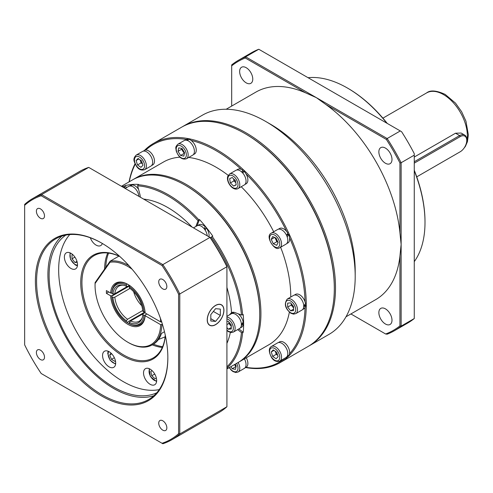 <?xml version="1.0" encoding="UTF-8"?>
<svg xmlns="http://www.w3.org/2000/svg" width="493" height="493" viewBox="0 0 493 493"><rect width="100%" height="100%" fill="white"/><g stroke="black" fill="none" stroke-linecap="round" stroke-linejoin="round"><path stroke-width="0.74" d="M386.814 123.17A109.692 63.332 -120 0 0 347.436 88.037L348.033 88.383A108.848 62.845 60 0 1 387.251 123.423M414.262 170.208A108.848 62.845 60 0 1 425.003 221.69L425.003 222.38A109.692 63.332 -120 0 0 414.262 170.707M414.262 261.654A109.692 63.332 -120 0 0 425.003 222.38M348.033 88.383L347.436 88.037A109.692 63.332 -120 0 0 308.057 77.703M334.309 288.177A125.727 72.588 -120 0 0 245.409 133.849L245.409 133.849A125.727 72.588 60 0 1 334.309 287.832L334.309 288.522A126.565 73.075 -120 0 0 244.811 133.504L244.811 133.504A126.565 73.075 -120 0 0 181.529 127.237L153.489 143.426A126.565 73.075 60 0 1 216.772 149.693A126.565 73.075 60 0 1 299.454 261.228A126.565 73.075 60 0 1 280.055 362.651A126.565 73.075 60 0 1 245.656 367.525M182.127 126.898A126.565 73.075 60 0 1 182.724 126.547A126.565 73.075 60 0 1 246.007 132.814A126.565 73.075 60 0 1 328.689 244.349A126.565 73.075 60 0 1 309.29 345.772A126.565 73.075 60 0 1 308.692 346.111M246.204 67.707A9.281 5.361 -120 0 0 241.564 67.245A9.281 5.361 -120 0 0 240.14 74.683A9.281 5.361 -120 0 0 246.204 82.861A9.281 5.361 -120 0 0 250.845 83.323A9.281 5.361 -120 0 0 252.268 75.885A9.281 5.361 -120 0 0 246.204 67.707M385.427 148.085A9.281 5.361 -120 0 0 380.787 147.629A9.281 5.361 -120 0 0 379.363 155.067A9.281 5.361 -120 0 0 385.427 163.245A9.281 5.361 -120 0 0 390.068 163.701A9.281 5.361 -120 0 0 391.491 156.269A9.281 5.361 -120 0 0 385.427 148.085M385.427 308.852A9.281 5.361 -120 0 0 380.787 308.39A9.281 5.361 -120 0 0 379.363 315.828A9.281 5.361 -120 0 0 385.427 324.006A9.281 5.361 -120 0 0 390.068 324.468A9.281 5.361 -120 0 0 391.491 317.03A9.281 5.361 -120 0 0 385.427 308.852M414.262 161.753L459.605 135.575A10.125 5.848 -60 0 1 464.671 135.076L461.14 133.036L455.526 133.215L414.262 157.039M355.194 276.462L355.194 270.953A119.817 69.18 60 0 0 270.472 124.205L265.696 121.451A126.565 73.075 60 0 1 355.194 276.462A126.565 73.075 60 0 1 328.979 334.402L309.29 345.772M399.94 256.015L401.136 244.429L401.136 326.126A156.102 90.127 60 0 1 394.462 330.698A156.102 90.127 60 0 1 387.159 334.192L385.631 333.995A155.258 89.64 -120 0 0 399.94 325.873L399.94 256.015A119.817 69.18 60 0 1 375.721 299.621L345.994 316.783M325.855 104.51L316.414 97.682L387.159 138.527A156.102 90.127 60 0 1 401.136 162.733L401.136 244.429L399.94 232.838L399.94 162.98A155.258 89.64 -120 0 0 386.346 139.439L325.855 104.51A119.817 69.18 60 0 1 399.94 232.838M386.346 139.439L387.159 138.527L400.285 130.947L401.592 131.705A156.102 90.127 60 0 1 414.262 153.65L414.262 155.153L401.136 162.733L399.94 162.98M231.685 65.84L231.685 64.903A156.102 90.127 60 0 1 238.359 60.325A156.102 90.127 60 0 1 245.662 56.837L316.414 97.682L305.777 92.918L245.28 57.995A155.258 89.64 -120 0 0 231.685 65.84L231.685 106.075M400.285 130.947L258.788 49.257L245.662 56.837L245.28 57.995M258.788 49.257A156.102 90.127 -120 0 0 251.485 52.745L238.359 60.325M399.94 325.873L401.136 326.126L414.262 318.546L414.262 155.153M394.462 330.698L407.588 323.125A156.102 90.127 -120 0 0 414.262 318.546M226.176 109.255L255.904 92.092A119.817 69.18 60 0 1 305.777 92.918M385.631 333.995L350.905 313.949M182.724 126.547L202.413 115.183A126.565 73.075 60 0 1 265.696 121.451L270.472 124.205M416.739 176.858L460.203 151.764A9.281 5.361 120 0 0 466.766 140.394A9.281 5.361 120 0 0 460.203 136.61L414.262 163.134M464.671 135.076A10.125 5.848 -60 0 1 466.766 139.71L466.766 140.394M459.618 152.103A10.125 5.848 -60 0 1 459.605 152.109L460.203 151.764M245.409 133.849L244.818 133.511L245.409 133.849M280.055 362.651L308.094 346.462A126.565 73.075 -120 0 0 334.309 288.522M246.025 367.31A125.727 72.588 -120 0 0 284.917 358.165M289.545 353.715A125.727 72.588 -120 0 0 305.038 307.589M305.075 304.711A125.727 72.588 -120 0 0 305.075 304.286M305.038 301.79A125.727 72.588 -120 0 0 289.545 237.774M288.097 234.569A125.727 72.588 -120 0 0 287.598 233.497M286.593 231.383A125.727 72.588 -120 0 0 246.019 173.918M243.622 171.589A125.727 72.588 -120 0 0 242.593 170.621M241.25 169.376A125.727 72.588 -120 0 0 216.174 150.729A125.727 72.588 -120 0 0 191.099 140.419M259.731 314.01A104.627 60.411 -120 0 0 185.744 185.522L185.744 185.522A104.627 60.411 60 0 1 259.731 313.665L259.731 314.355A105.471 60.898 -120 0 0 185.152 185.177A105.471 60.898 -120 0 0 185.146 185.177A105.471 60.898 -120 0 0 132.414 179.951L121.438 186.286M133.011 179.612A105.471 60.898 60 0 1 133.603 179.267A105.471 60.898 60 0 1 186.342 184.487A105.471 60.898 60 0 1 255.245 277.436A105.471 60.898 60 0 1 239.08 361.948A105.471 60.898 60 0 1 238.476 362.287M188.69 157.458A105.471 60.898 60 0 1 216.174 167.263A105.471 60.898 60 0 1 228.216 175.348M241.231 186.736A105.471 60.898 60 0 1 273.695 231.772M280.622 247.258A105.471 60.898 60 0 1 290.753 297.032M289.366 312.168A105.471 60.898 60 0 1 268.913 344.724L239.08 361.948M129.055 181.892A126.565 73.075 60 0 1 135.051 163.725M144.375 150.488A126.565 73.075 60 0 1 153.489 143.426M243.111 172.846A5.571 3.217 -120 0 0 242.106 172.075M188.19 139.79A125.727 72.588 -120 0 0 187.654 139.692M186.329 139.457A125.727 72.588 -120 0 0 145.755 150.069M135.248 164.163A125.727 72.588 -120 0 0 129.228 181.794M133.603 179.267L163.436 162.043A105.471 60.898 60 0 1 179.902 157.193M195.85 226.497L198.063 220.753A104.627 60.411 -120 0 0 167.848 195.857A104.627 60.411 -120 0 0 137.627 185.861L139.852 194.217A9.281 5.361 60 0 1 140.252 197.145M185.744 185.522L185.152 185.177L185.744 185.522M226.916 368.974L237.885 362.638A105.471 60.898 -120 0 0 259.731 314.355M108.614 253.1A59.068 34.103 -120 0 0 105.816 267.354M137.627 185.861L138.015 184.746A105.471 60.898 60 0 1 168.44 194.821A105.471 60.898 60 0 1 198.864 219.878L199.462 219.533L197.046 225.812M229.362 314.91L231.519 312.691A9.281 5.361 60 0 1 235.019 312.605L241.441 315.002A104.627 60.411 -120 0 0 211.22 237.121L212.797 236.122A105.471 60.898 -120 0 0 199.462 219.533M212.2 236.467A105.471 60.898 60 0 1 242.624 314.879L243.222 314.534A105.471 60.898 -120 0 1 243.222 332.313L242.624 332.658A105.471 60.898 60 0 1 226.916 368.16M198.864 219.878L198.063 220.753M125.179 188.418L124.47 187.038A104.627 60.411 -120 0 0 123.299 187.358M122.147 186.693A105.471 60.898 60 0 1 124.686 185.941L124.47 187.038M226.916 366.829A104.627 60.411 -120 0 0 241.441 332.547L237.669 329.601M241.441 332.547L242.624 332.658M124.686 185.941L125.277 185.596L126.374 187.728M138.015 184.746L138.613 184.407A105.471 60.898 -120 0 0 125.277 185.596M211.22 237.121L210.443 237.743M153.465 344.151A59.068 34.103 -120 0 0 162.641 346.678M242.624 314.879L241.441 315.002M232.154 312.414A9.281 5.361 -120 0 0 231.205 313.85M238.865 328.911L243.222 332.313M205.174 229.208A5.571 3.217 -120 0 0 204.441 228.407M215.577 324.69A11.814 6.822 120 0 0 223.292 314.281A11.814 6.822 120 0 0 221.486 304.816A11.814 6.822 120 0 0 215.577 305.401A11.814 6.822 120 0 0 207.861 315.81A11.814 6.822 120 0 0 209.673 325.275A11.814 6.822 120 0 0 215.577 324.69M150.094 384.281A9.281 5.361 60 0 1 144.03 376.104A9.281 5.361 60 0 1 145.453 368.665A9.281 5.361 60 0 1 150.094 369.128A9.281 5.361 60 0 1 156.158 377.305A9.281 5.361 60 0 1 154.734 384.743A9.281 5.361 60 0 1 150.094 384.281M109.119 366.86A9.281 5.361 60 0 1 103.055 358.676A9.281 5.361 60 0 1 104.479 351.238A9.281 5.361 60 0 1 109.119 351.7A9.281 5.361 60 0 1 115.183 359.878A9.281 5.361 60 0 1 113.76 367.316A9.281 5.361 60 0 1 109.119 366.86M70.943 268.451A9.281 5.361 60 0 1 64.879 260.273A9.281 5.361 60 0 1 66.302 252.835A9.281 5.361 60 0 1 70.943 253.291A9.281 5.361 60 0 1 77.007 261.475A9.281 5.361 60 0 1 75.583 268.907A9.281 5.361 60 0 1 70.943 268.451M102.347 243.474A9.281 5.361 60 0 1 100.738 245.576A9.281 5.361 60 0 1 96.098 245.113A9.281 5.361 60 0 1 90.311 237.78M162.795 420.794A5.737 3.315 -120 0 0 159.923 420.511A5.737 3.315 -120 0 0 159.042 425.108A5.737 3.315 -120 0 0 162.795 430.167A5.737 3.315 -120 0 0 165.66 430.451A5.737 3.315 -120 0 0 166.542 425.853A5.737 3.315 -120 0 0 162.795 420.794M40.444 350.159A5.737 3.315 -120 0 0 37.573 349.876A5.737 3.315 -120 0 0 36.698 354.473A5.737 3.315 -120 0 0 40.444 359.526A5.737 3.315 -120 0 0 43.31 359.81A5.737 3.315 -120 0 0 44.191 355.213A5.737 3.315 -120 0 0 40.444 350.159M40.444 208.878A5.737 3.315 -120 0 0 37.573 208.594A5.737 3.315 -120 0 0 36.698 213.192A5.737 3.315 -120 0 0 40.444 218.251A5.737 3.315 -120 0 0 43.31 218.535A5.737 3.315 -120 0 0 44.191 213.937A5.737 3.315 -120 0 0 40.444 208.878M162.795 279.519A5.737 3.315 -120 0 0 159.923 279.235A5.737 3.315 -120 0 0 159.042 283.832A5.737 3.315 -120 0 0 162.795 288.886A5.737 3.315 -120 0 0 165.66 289.169A5.737 3.315 -120 0 0 166.542 284.572A5.737 3.315 -120 0 0 162.795 279.519M101.62 395.996A93.658 54.076 60 0 1 35.391 281.287A93.658 54.076 60 0 1 101.62 243.049L101.62 243.049A93.658 54.076 60 0 1 167.848 357.758A93.658 54.076 60 0 1 101.62 395.996M101.915 243.222A92.82 53.589 -120 0 0 55.808 238.797A92.82 53.589 -120 0 0 41.578 313.172A92.82 53.589 -120 0 0 102.211 394.961A92.82 53.589 -120 0 0 148.621 399.558A92.82 53.589 -120 0 0 167.842 357.413M165.321 335.4A59.912 34.59 60 0 1 123.096 356.038A59.912 34.59 60 0 1 80.766 284.634A59.912 34.59 60 0 1 119.719 256.409M119.861 256.545A59.068 34.103 -120 0 0 94.163 255.627A59.068 34.103 -120 0 0 85.11 302.955A59.068 34.103 -120 0 0 123.694 355.003A59.068 34.103 -120 0 0 153.224 357.93A59.068 34.103 -120 0 0 165.284 335.209M104.602 269.073A59.068 34.103 60 0 1 107.757 253.001M153.945 395.688A92.82 53.589 60 0 1 113.55 388.416A92.82 53.589 60 0 1 54.563 311.81A92.82 53.589 60 0 1 61.822 236.122M159.264 389.587A91.131 52.615 60 0 1 123.096 381.527A91.131 52.615 60 0 1 66.167 309.099A91.131 52.615 60 0 1 69.766 234.569M156.817 392.755A91.131 52.615 60 0 1 113.55 387.042A91.131 52.615 60 0 1 54.643 308.784A91.131 52.615 60 0 1 65.797 235.106M210.369 237.626A138.379 79.897 60 0 1 226.916 266.288L226.916 266.738L179.779 293.951L179.779 433.963L226.916 406.75L226.916 266.738A139.223 80.384 -120 0 0 209.975 237.404L88.722 167.398L41.591 194.612L162.838 264.618L209.975 237.404L210.369 237.626M41.196 195.764A138.379 79.897 -120 0 0 24.65 205.316L24.65 344.853A138.379 79.897 -120 0 0 41.196 373.515L162.037 443.281A138.379 79.897 -120 0 0 178.583 433.729L178.583 294.192A138.379 79.897 -120 0 0 162.037 265.53L41.196 195.764L41.591 194.612A139.223 80.384 60 0 0 32.6 198.605L79.737 171.391A139.223 80.384 -120 0 1 88.722 167.398M178.583 433.729L179.779 433.963A139.223 80.384 60 0 1 171.829 439.75L218.96 412.536A139.223 80.384 -120 0 0 226.916 406.75M171.829 439.75A139.223 80.384 60 0 1 162.838 443.743L162.037 443.281M24.65 205.316L24.65 204.392A139.223 80.384 60 0 1 32.6 198.605M162.037 265.53L162.838 264.618A139.223 80.384 60 0 1 179.779 293.951L178.583 294.192M162.302 347.466A59.068 34.103 60 0 1 152.275 344.841M303.688 306.116L305.494 303.682A8.338 4.813 -120 0 0 299.707 294.802A8.338 4.813 -120 0 0 295.535 294.389L294.278 295.116M302.616 309.555L303.873 308.828A8.338 4.813 -120 0 0 305.598 305.013L303.589 307.33M305.598 305.013L304.859 304.588M293.618 307.811A4.221 2.434 60 0 1 292.725 306.899A4.221 2.434 60 0 1 291.277 303.663M297.797 295.825A8.436 4.875 60 0 1 303.306 303.257A8.436 4.875 60 0 1 302.012 310.017L295.751 313.634A8.436 4.875 60 0 0 297.045 306.874A8.436 4.875 60 0 0 291.529 299.442A8.436 4.875 60 0 0 287.314 299.023L293.575 295.406A8.436 4.875 60 0 1 297.797 295.825M293.618 308.014L291.234 305.044L291.234 303.608M287.653 303.133L290.636 302.868L293.618 306.578L293.618 310.559L290.636 310.824L287.653 307.114L287.653 303.133M293.618 309.099L290.636 310.824M291.234 305.044L287.653 307.114M286.612 356.95L289.083 355.071A8.338 4.813 -120 0 0 287.216 345.587A8.338 4.813 -120 0 0 279.586 341.871L278.323 342.598M286.661 357.037L287.918 356.316A8.338 4.813 -120 0 0 288.522 355.847L286.667 357.031M244.898 367.963L246.155 367.242A8.338 4.813 -120 0 0 247.591 361.153A8.338 4.813 -120 0 0 246.26 357.801M151.505 165.617L152.762 164.896A8.338 4.813 -120 0 0 152.06 154.167A8.338 4.813 -120 0 0 144.431 150.457L143.173 151.178M186.631 140.326L187.525 139.143A8.338 4.813 -120 0 0 186.194 139.531L184.937 140.252M193.274 154.697L194.532 153.97A8.338 4.813 -120 0 0 195.968 147.882A8.338 4.813 -120 0 0 188.542 139.223L187.71 140.671M187.525 139.143L187.833 140.431M241.897 172.236L242.729 170.227A8.338 4.813 -120 0 0 237.817 169.333L236.56 170.06M244.898 184.499L246.155 183.772A8.338 4.813 -120 0 0 247.591 181.892A8.338 4.813 -120 0 0 243.807 171.133L242.913 173.326M242.729 170.227L242.026 172.267M286.661 243.653L287.918 242.926A8.338 4.813 -120 0 0 288.522 234.458L286.975 234.859L286.649 235.5M286.612 235.562L287.789 233.078A8.338 4.813 -120 0 0 280.289 228.197A8.338 4.813 -120 0 0 279.586 228.487L278.323 229.214A8.436 4.875 60 0 1 286.378 234.951A8.436 4.875 60 0 1 286.063 244.115L279.796 247.732A8.436 4.875 60 0 1 279.087 248.022M288.522 234.458L287.172 236.985M275.285 351.287L276.24 354.313L277.664 355.305A4.221 2.434 60 0 1 276.511 354.036A4.221 2.434 60 0 1 275.538 352.088A4.221 2.434 60 0 1 275.353 351.33M285.348 346.647A8.436 4.875 60 0 1 286.063 357.505L279.796 361.123A8.436 4.875 60 0 0 279.087 350.264A8.436 4.875 60 0 0 271.36 346.505L277.621 342.888A8.436 4.875 60 0 1 285.348 346.647M273.282 349.888L276.709 352.279L278.107 356.722L276.086 358.775L272.66 356.377L271.255 351.934L273.282 349.888M276.24 354.313L272.66 356.377M273.972 350.369L271.255 351.934M244.405 358.873A8.436 4.875 60 0 1 245.754 362.269A8.436 4.875 60 0 1 244.294 368.431L238.033 372.049A8.436 4.875 60 0 0 239.487 365.886A8.436 4.875 60 0 0 238.137 362.491M236.03 366.718L234.502 364.592A4.221 2.434 60 0 1 234.502 364.592A4.221 2.434 60 0 0 236.098 366.373M235.143 364.222L236.196 365.917L235.475 369.393L232.203 368.733L230.921 366.663M235.783 366.663L232.203 368.733M142.502 163.867A4.221 2.434 60 0 1 141.355 162.616A4.221 2.434 60 0 1 140.382 160.669L140.129 159.868M136.204 155.085L142.471 151.468A8.436 4.875 60 0 1 150.192 155.227A8.436 4.875 60 0 1 150.907 166.086L144.64 169.703A8.436 4.875 60 0 0 143.931 158.845A8.436 4.875 60 0 0 136.204 155.085C131.89 159.547 134.712 162.271 136.407 166.141C138.57 169.5 141.318 170.683 144.64 169.703M142.508 163.886L141.084 162.893L140.382 160.669A4.221 2.434 60 0 1 140.197 159.911M140.93 167.355L137.504 164.958L136.099 160.515L138.126 158.469L141.553 160.86L142.952 165.303L140.93 167.355M141.084 162.893L137.504 164.958M138.816 158.949L136.099 160.515M184.474 153.101A4.221 2.434 60 0 1 182.878 151.326A4.221 2.434 60 0 1 182.034 149.342A4.221 2.434 60 0 1 181.899 148.485M177.967 144.159L184.234 140.542A8.436 4.875 60 0 1 194.125 148.997A8.436 4.875 60 0 1 192.671 155.159L186.409 158.777A8.436 4.875 60 0 0 187.864 152.614A8.436 4.875 60 0 0 177.967 144.159C174.565 147.506 176.174 148.171 176.137 150.79C178.645 157.341 182.071 160.003 186.409 158.777M184.407 153.446L181.597 149.256L181.763 148.455M180.574 155.461L178.016 151.32L178.731 147.845L182.009 148.51L184.567 152.645L183.852 156.127L180.574 155.461L184.154 153.397M181.597 149.256L178.016 151.32M235.827 182.687A4.221 2.434 60 0 1 235.574 182.465A4.221 2.434 60 0 1 233.59 178.805L233.935 180.906L230.36 182.971L229.639 178.669L232.203 177.486L235.475 180.604L236.196 184.912L233.633 186.095L230.36 182.971M229.596 173.967L235.857 170.35A8.436 4.875 60 0 1 243.197 173.579A8.436 4.875 60 0 1 245.754 183.063A8.436 4.875 60 0 1 244.294 184.961L238.033 188.579A8.436 4.875 60 0 0 239.487 186.681A8.436 4.875 60 0 0 236.93 177.197A8.436 4.875 60 0 0 229.596 173.967L227.791 176.278C225.806 181.609 232.807 191.5 238.033 188.579M235.827 182.706L233.935 180.906M236.147 184.641L233.633 186.095M277.923 242.1A4.221 2.434 60 0 1 275.852 239.506A4.221 2.434 60 0 1 275.322 237.768M277.972 242.205L276.863 241.699L274.977 237.614M271.255 239.382L272.66 236.554L276.086 238.119L278.107 242.507L276.709 245.329L273.282 243.764L271.255 239.382L274.607 237.441M271.36 233.115A8.436 4.875 60 0 1 272.068 232.825A8.436 4.875 60 0 1 280.116 238.569A8.436 4.875 60 0 1 279.796 247.732L278.878 248.108C274.854 251.301 264.624 236.079 271.36 233.115L277.621 229.498A8.436 4.875 60 0 1 278.335 229.208M276.863 241.699L273.282 243.764M241.342 324.542L243.148 322.108A8.338 4.813 -120 0 0 238.211 313.801M234.495 312.439A8.338 4.813 -120 0 0 233.189 312.821L231.932 313.548M240.264 327.987L241.521 327.26A8.338 4.813 -120 0 0 243.252 323.445L241.237 325.756M243.252 323.445L242.507 323.014M231.266 326.237A4.221 2.434 60 0 1 230.373 325.331A4.221 2.434 60 0 1 228.925 322.095M226.916 316.321L231.229 313.831A8.436 4.875 60 0 1 235.444 314.251A8.436 4.875 60 0 1 240.96 321.689A8.436 4.875 60 0 1 239.666 328.449L233.399 332.066A8.436 4.875 60 0 0 234.693 325.306A8.436 4.875 60 0 0 229.183 317.868A8.436 4.875 60 0 0 226.916 317.079M231.266 326.446L228.881 323.476L228.881 322.04M226.916 321.418L228.284 321.3L231.266 325.01L231.266 328.985L228.284 329.25L226.916 327.543M231.266 327.531L228.284 329.25M228.881 323.476L226.916 324.61M156.336 377.971L155.042 378.723L151.715 375.771L150.827 371.414L152.121 370.668L150.827 371.414M154.734 374.027L151.715 375.771M115.393 360.673L114.9 361.375L111.455 359.385L109.736 354.948L111.017 353.117M114.351 357.715L111.455 359.385M111.708 353.808L109.736 354.948M77.222 262.307L74.998 262.504L72.015 258.794L72.015 254.819L72.872 254.739M76.97 261.364L74.998 262.504M74.905 257.124L72.015 258.794M215.577 305.512A11.672 6.742 120 0 0 207.325 319.809A11.672 6.742 120 0 0 215.577 324.573L215.577 324.573A11.672 6.742 120 0 0 223.834 310.276A11.672 6.742 120 0 0 215.577 305.512M215.577 308.68L210.807 314.62L210.807 320.98L215.577 321.405L220.353 315.471L220.353 309.105L215.577 308.68M213.364 311.434L220.353 315.471M210.807 318.651L215.577 321.405M130.023 186.064L131.033 185.183A8.338 4.813 -120 0 0 130.713 185.337L129.456 186.064M138.564 189.367A8.338 4.813 -120 0 0 131.933 184.961L131.033 186.114M131.033 185.183L131.261 185.781M208.952 236.813A8.338 4.813 -120 0 0 206.142 227.809L204.94 229.763M204.238 228.912L205.137 226.694A8.338 4.813 -120 0 0 199.03 224.783L197.773 225.511M206.142 227.809L205.137 230.169M125.154 188.431L128.753 186.354A8.436 4.875 60 0 1 138.139 193.201A8.436 4.875 60 0 1 138.903 196.368M193.472 227.871L197.071 225.794A8.436 4.875 60 0 1 203.282 227.76A8.436 4.875 60 0 1 207.22 235.814M164.471 331.709L161.494 333.422A47.254 27.281 60 0 1 154.124 343.738L152.09 344.94A47.254 27.281 60 0 1 128.463 342.604L127.872 342.259A46.41 26.795 -120 0 0 160.663 324.677L145.133 315.711A24.471 14.131 60 0 1 127.872 324.345A24.471 14.131 60 0 1 110.611 295.775L106.389 293.341L108.78 291.967M128.174 284.566A23.627 13.638 -120 0 0 116.656 283.561A23.627 13.638 -120 0 0 111.806 293.021L110.611 293.021A24.471 14.131 60 0 1 127.872 284.387A24.471 14.131 60 0 1 145.133 312.956L160.663 321.923A46.41 26.795 -120 0 0 160.41 318.262M161.858 321.923L160.663 321.923M160.663 324.677L162.431 324.345M161.858 324.677A47.254 27.281 60 0 1 152.09 344.94M132.106 269.233A46.41 26.795 -120 0 0 110.001 262.264L95.1 283.469A46.41 26.795 -120 0 0 95.057 285.422L95.057 284.732A47.254 27.281 60 0 1 95.106 282.588L110.155 261.179L118.924 256.113M158.481 339.492L165.112 336.867M145.053 311.94L126.972 322.373A23.627 13.638 -120 0 0 140.277 324.48A23.627 13.638 -120 0 0 145.133 315.021L146.92 313.986M145.133 315.021L145.133 315.711M110.611 295.775L111.806 295.782A23.627 13.638 -120 0 0 111.825 296.139L129.905 285.7M111.806 295.782L129.616 285.496M106.389 293.341L106.389 290.587L110.611 293.021M110.001 262.264L110.155 261.179A47.254 27.281 60 0 1 129.104 265.813M95.057 285.422A46.41 26.795 -120 0 0 127.872 342.259M95.106 282.588L95.1 283.469M129.363 286.704L129.363 287.98A21.224 12.257 60 0 1 142.804 311.268L143.913 311.903A22.783 13.151 -120 0 0 129.363 286.704L129.961 285.669M145.108 311.903L143.913 311.903M123.25 285.207A20.25 11.69 -120 0 0 118.936 286.137A20.25 11.69 -120 0 0 114.82 293.729L129.376 285.33L127.57 286.371L126.381 286.26A21.224 12.257 60 0 0 122.517 285.083A21.224 12.257 60 0 0 112.934 294.019L111.831 293.384L111.825 292.694A23.627 13.638 60 0 1 116.656 283.561A23.627 13.638 60 0 1 126.972 283.943L126.381 284.985L126.381 286.26M126.381 284.985A22.783 13.151 -120 0 0 111.831 293.384M114.82 293.729L112.934 294.019M141.725 305.709A20.25 11.69 60 0 1 133.634 291.69M129.979 288.423L114.82 297.174A20.25 11.69 -120 0 0 127.57 319.261L142.73 310.51M127.57 319.261L126.381 320.752A21.224 12.257 60 0 1 112.934 297.464L114.82 297.174M111.825 296.139L111.831 296.829L112.934 297.464M111.831 296.829A22.783 13.151 -120 0 0 126.381 322.028L126.972 322.373M126.381 320.752L126.381 322.028M145.108 312.58L130.553 320.98A20.25 11.69 -120 0 0 139.186 321.214A20.25 11.69 -120 0 0 142.15 317.942M129.363 323.747A22.783 13.151 -120 0 0 143.913 315.347L145.108 315.347A23.627 13.638 60 0 1 140.277 324.48A23.627 13.638 60 0 1 129.961 324.098L129.363 323.747L129.363 322.471L130.553 320.98M143.303 313.622L142.804 314.713L143.913 315.347M142.804 314.713A21.224 12.257 60 0 1 141.892 318.644A21.224 12.257 60 0 1 129.363 322.471M466.384 143.161A33.752 19.486 -120 0 0 443.497 94.582A33.752 19.486 -120 0 0 426.624 92.912L382.901 118.154M455.526 133.215L459.605 135.575L460.203 136.61M143.623 199.098A90.287 52.129 60 0 1 167.848 207.565A90.287 52.129 60 0 1 192.067 227.063M230.336 332.436A90.287 52.129 60 0 1 226.916 343.356M226.916 287.419A90.287 52.129 60 0 1 231.519 312.691M290.636 312.704A7.173 4.141 -120 0 0 295.708 309.777A7.173 4.141 -120 0 0 290.636 300.989A7.173 4.141 -120 0 0 285.564 303.916A7.173 4.141 -120 0 0 290.636 312.704M271.705 357.345A7.173 4.141 -120 0 0 278.785 360.143A7.173 4.141 -120 0 0 277.664 351.312A7.173 4.141 -120 0 0 270.577 348.52A7.173 4.141 -120 0 0 271.705 357.345M229.442 367.513A7.173 4.141 -120 0 0 235.636 371.771A7.173 4.141 -120 0 0 237.743 366.231A7.173 4.141 -120 0 0 236.609 363.372M142.508 159.892A7.173 4.141 -120 0 0 135.427 157.101A7.173 4.141 -120 0 0 136.549 165.925A7.173 4.141 -120 0 0 143.629 168.723A7.173 4.141 -120 0 0 142.508 159.892M186.114 152.959A7.173 4.141 -120 0 0 179.723 145.509A7.173 4.141 -120 0 0 176.469 151.012A7.173 4.141 -120 0 0 182.86 158.456A7.173 4.141 -120 0 0 186.114 152.959M237.743 186.385A7.173 4.141 -120 0 0 234.483 177.123A7.173 4.141 -120 0 0 228.093 177.197A7.173 4.141 -120 0 0 231.353 186.453A7.173 4.141 -120 0 0 237.743 186.385M277.664 247.4A7.173 4.141 -120 0 0 278.785 239.869A7.173 4.141 -120 0 0 271.705 234.483A7.173 4.141 -120 0 0 270.577 242.014A7.173 4.141 -120 0 0 277.664 247.4M226.916 330.119A7.173 4.141 -120 0 0 228.284 331.13A7.173 4.141 -120 0 0 233.355 328.202A7.173 4.141 -120 0 0 228.284 319.421A7.173 4.141 -120 0 0 226.916 318.848M149.736 368.93A7.173 4.141 -120 0 0 150.568 376.436A7.173 4.141 -120 0 0 156.651 380.904M108.762 351.503A7.173 4.141 -120 0 0 108.109 354.011A7.173 4.141 -120 0 0 115.676 363.477M70.585 253.1A7.173 4.141 -120 0 0 74.998 264.384A7.173 4.141 -120 0 0 77.493 265.068M426.624 92.912C430.284 89.917 436.478 90.422 445.185 94.416L455.501 103.117L461.621 111.708L465.947 121.167L468.35 134.854L467.426 141.707L465.417 146.372L463.198 149.2M287.314 299.023C283.863 303.762 285.059 308.513 290.901 313.283L293.557 314.133L295.751 313.634M271.36 346.505C268.574 348.286 268.642 351.971 271.563 357.561C273.726 360.919 276.474 362.102 279.796 361.123M229.239 367.63L231.174 370.126L232.955 371.556L235.82 372.542L238.033 372.049M226.916 330.501L228.549 331.709L231.211 332.565L233.399 332.066M149.102 368.641L150.365 376.547L156.583 381.6M108.127 351.213L107.739 353.493L110.173 360.328L115.608 364.173M69.944 252.804L70.561 259.435L75.256 264.963L77.426 265.764"/></g></svg>
